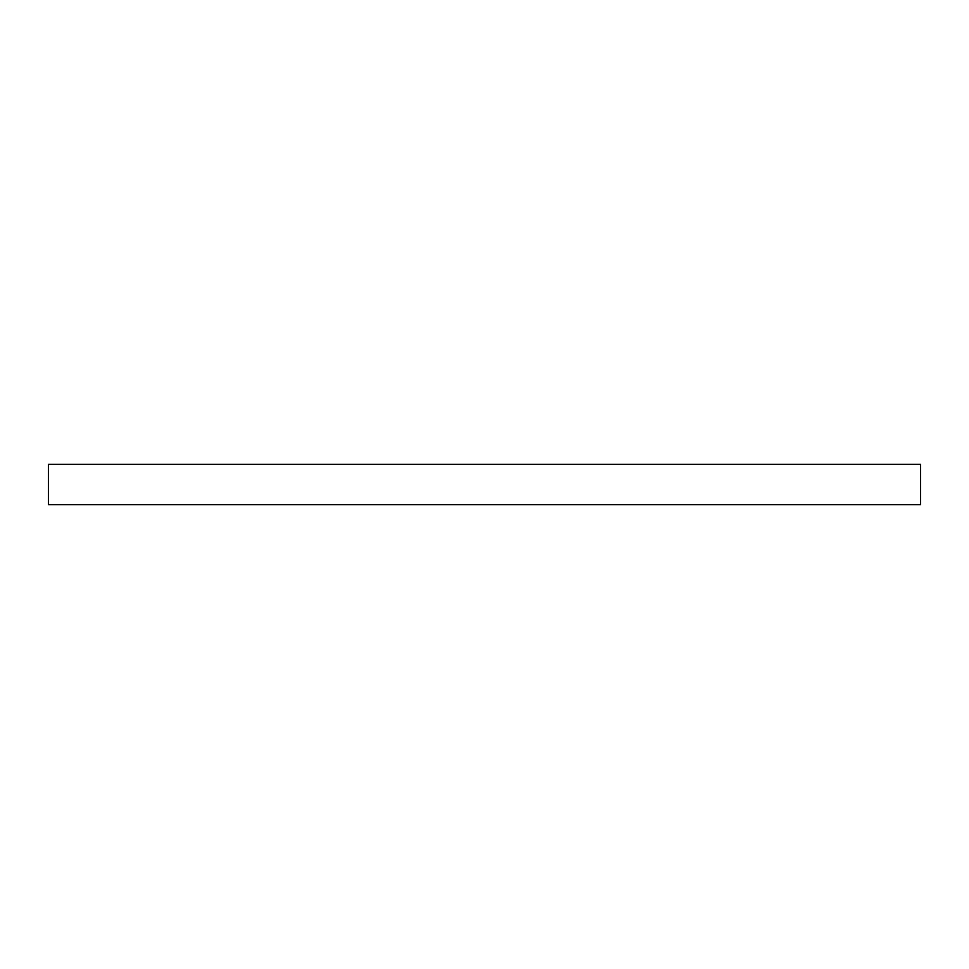 <?xml version="1.0" encoding="UTF-8"?>
<svg xmlns="http://www.w3.org/2000/svg" width="969" height="969" viewBox="0 0 969 969"><rect width="100%" height="100%" fill="white"/><g stroke="black" fill="none" stroke-linecap="round" stroke-linejoin="round"><path stroke-width="1.45" d="M920.55 464.357L48.45 464.357L48.45 504.643L920.55 504.643L920.55 464.357L920.55 504.643L48.45 504.643L48.45 464.357L920.55 464.357"/></g></svg>
